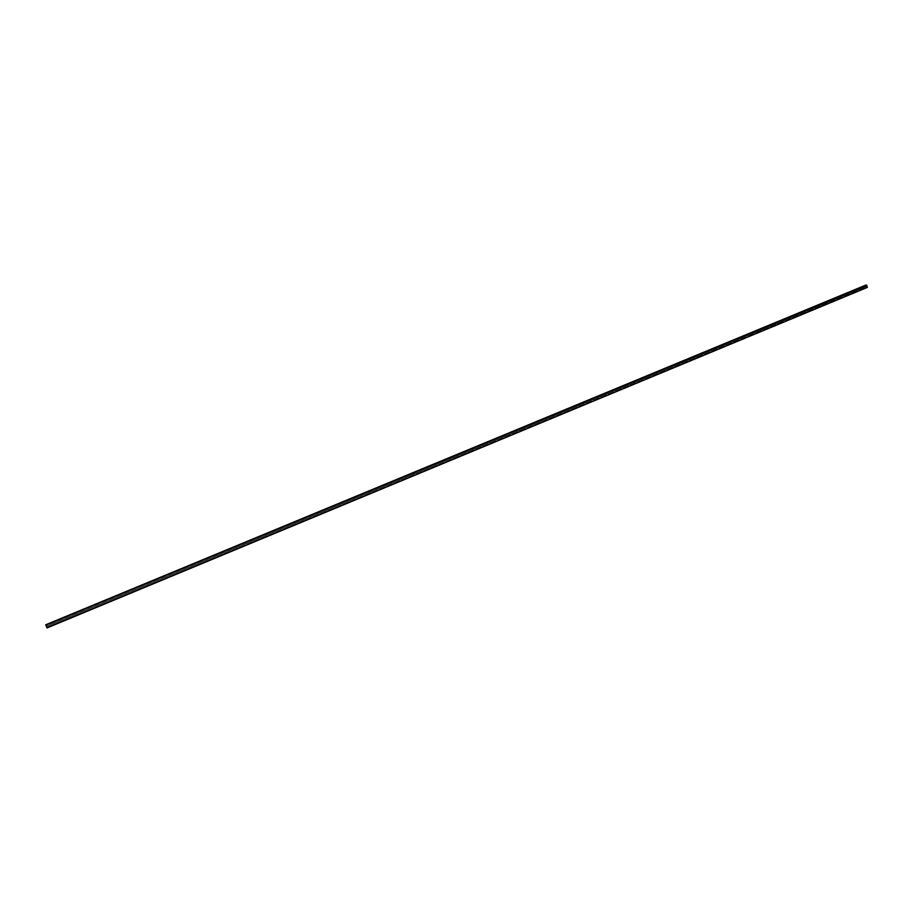 <?xml version="1.0" encoding="UTF-8"?>
<svg xmlns="http://www.w3.org/2000/svg" width="913" height="913" viewBox="0 0 913 913"><rect width="100%" height="100%" fill="white"/><g stroke="black" fill="none" stroke-linecap="round" stroke-linejoin="round"><path stroke-width="0.68" stroke-dasharray="4.57 3.42" d="M46.403 626.364L45.787 624.891L46.358 626.261L866.038 286.397L865.718 285.233L866.038 286.397L46.403 626.364L866.323 286.374L46.403 626.364L45.787 624.891L46.403 626.364M865.969 285.118L866.323 286.374L865.969 285.118M47.031 627.927L46.803 627.277L867.35 287.412L46.803 627.277L45.65 624.515L47.031 627.927M864.976 285.187L865.627 287.527L864.976 285.187M46.54 626.432L45.947 624.994L865.969 285.267L866.311 286.477L46.54 626.432L866.311 286.477L864.976 285.335L865.604 287.549L867.247 287.447L866.62 285.221L45.947 624.994L866.62 285.221L46.038 625.245L47.134 627.87L867.247 287.447L47.134 627.87L46.905 627.254L865.604 287.549L46.905 627.254L45.821 624.629L864.976 285.335L45.821 624.629L865.627 285.29L45.901 624.869L46.495 626.307L865.969 286.499L46.54 626.432L45.821 624.629L46.54 626.432M866.311 286.477L865.969 285.267L866.62 285.221L867.247 287.447L865.604 287.549L864.976 285.335L866.311 286.477"/><path stroke-width="1.37" d="M45.787 624.891L866.688 285.073L45.878 625.154L47.031 627.927L867.35 287.412L866.688 285.073L867.35 287.412L47.031 627.927L45.741 624.777L865.684 285.141L45.787 624.891"/></g></svg>
